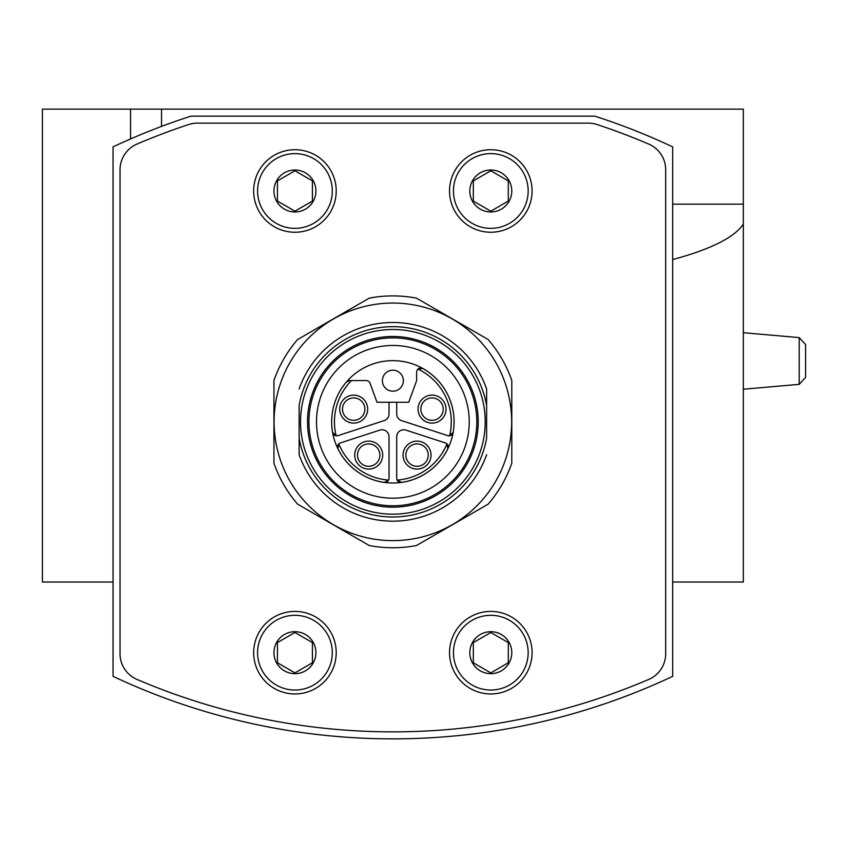 <?xml version="1.0" encoding="UTF-8"?>
<svg xmlns="http://www.w3.org/2000/svg" width="848" height="848" viewBox="0 0 848 848"><rect width="100%" height="100%" fill="white"/><g stroke="black" fill="none" stroke-linecap="round" stroke-linejoin="round"><path stroke-width="1.27" d="M672.687 582.025L743.336 582.025L743.336 223.989A314.089 70.649 180 0 1 672.687 259.562M113.049 582.025L42.4 582.025L42.4 109.138L130.539 109.138L130.539 138.966M396.716 402.249L396.716 413.951A6.996 6.996 0 0 0 401.549 420.608L447.744 435.618A4.198 4.198 0 0 0 449.588 435.787L453.171 432.342A61.215 61.215 0 0 0 422.908 368.498L417.979 369.092A4.198 4.198 0 0 0 416.654 372.155L416.654 380.561L408.757 402.249L376.978 402.249L370.088 383.317A4.198 4.198 0 0 0 366.145 380.561L349.556 380.561L346.376 382.024A61.215 61.215 0 0 0 332.575 432.342L336.147 435.787A4.198 4.198 0 0 0 338.002 435.618L384.186 420.608A6.996 6.996 0 0 0 389.02 413.951L389.02 402.249M367.682 409.118A13.992 13.992 0 0 1 346.705 421.233A13.992 13.992 0 0 1 346.705 397.002A13.992 13.992 0 0 1 367.682 409.118M446.037 409.118A13.992 13.992 0 0 1 425.049 421.233A13.992 13.992 0 0 1 425.049 397.002A13.992 13.992 0 0 1 446.037 409.118M332.575 432.342A61.215 61.215 0 0 0 453.171 432.342A61.215 61.215 0 0 0 346.376 382.024A61.215 61.215 0 0 0 332.575 432.342A4.198 4.198 0 0 0 336.147 435.787A58.417 58.417 0 0 1 351.538 380.561M338.787 443.886A4.198 4.198 0 0 0 337.907 448.772A61.215 61.215 0 0 0 384.229 482.427A4.198 4.198 0 0 0 388.607 480.085L384.229 482.427A61.215 61.215 0 0 1 337.907 448.772L338.787 443.886A58.417 58.417 0 0 0 388.607 480.085A4.198 4.198 0 0 0 389.02 478.272L389.02 436.752A6.996 6.996 0 0 0 379.862 430.106L340.377 442.932A4.198 4.198 0 0 0 338.787 443.886M397.129 480.085A4.198 4.198 0 0 0 401.507 482.427A61.215 61.215 0 0 0 447.829 448.772A4.198 4.198 0 0 0 446.96 443.886L447.829 448.772A61.215 61.215 0 0 1 401.507 482.427L397.129 480.085A58.417 58.417 0 0 0 446.96 443.886A4.198 4.198 0 0 0 445.359 442.932L405.874 430.106A6.996 6.996 0 0 0 396.716 436.752L396.716 478.272A4.198 4.198 0 0 0 397.129 480.085M422.908 368.498A4.198 4.198 0 0 0 417.979 369.092A58.417 58.417 0 0 1 449.588 435.787A4.198 4.198 0 0 0 453.171 432.342M431.038 455.111A13.992 13.992 0 0 1 410.05 467.227A13.992 13.992 0 0 1 410.05 442.995A13.992 13.992 0 0 1 431.038 455.111M382.681 455.111A13.992 13.992 0 0 1 361.693 467.227A13.992 13.992 0 0 1 361.693 442.995A13.992 13.992 0 0 1 382.681 455.111M299.132 405.577L299.132 438.087A95.135 95.135 0 0 0 486.614 438.087L486.614 405.577A95.135 95.135 0 0 0 299.132 405.577A95.135 95.135 0 0 1 486.614 405.577L486.614 388.956L486.614 405.577M299.132 454.698L299.132 438.087L299.132 454.698A99.333 99.333 0 0 0 486.614 454.698M369.251 298.146L297.574 339.539A125.917 125.917 0 0 0 273.946 380.445L273.946 463.22A125.917 125.917 0 0 0 297.574 504.125L369.251 545.518A125.917 125.917 0 0 0 416.495 545.518L488.172 504.125A125.917 125.917 0 0 0 511.789 463.22L511.789 380.445A125.917 125.917 0 0 0 488.172 339.539L416.495 298.146A125.917 125.917 0 0 0 369.251 298.146L353.372 307.315M505.058 460.867A118.784 118.784 0 0 0 412.669 304.708A118.784 118.784 0 0 0 274.084 421.827A118.784 118.784 0 0 0 505.058 460.867M594.755 116.134L190.98 116.134A657.571 657.571 0 0 0 113.049 146.874L113.049 676.354A657.571 657.571 0 0 0 672.687 676.354L672.687 146.874A657.571 657.571 0 0 0 594.755 116.134M130.539 109.138L743.336 109.138L743.336 204.145L672.687 204.145M743.336 223.989L743.336 204.145M665.691 653.723L665.691 169.791A27.984 27.984 0 0 0 648.709 144.065A650.575 650.575 0 0 0 597.119 124.539A27.984 27.984 0 0 0 588.332 123.13L197.404 123.13A27.984 27.984 0 0 0 188.616 124.539A650.575 650.575 0 0 0 137.026 144.065A27.984 27.984 0 0 0 120.045 169.791L120.045 653.723A27.984 27.984 0 0 0 137.026 679.449A650.575 650.575 0 0 0 648.709 679.449A27.984 27.984 0 0 0 665.691 653.723M416.495 545.518L432.374 536.349M511.789 652.684A20.988 20.988 0 0 1 480.318 670.853A20.988 20.988 0 0 1 480.318 634.505A20.988 20.988 0 0 1 511.789 652.684M508.291 642.583L490.801 632.491L473.322 642.583L473.322 662.776L490.801 672.877L508.291 662.776L508.291 642.583M532.078 652.684A41.276 41.276 0 0 1 470.174 688.428A41.276 41.276 0 0 1 470.174 616.941A41.276 41.276 0 0 1 532.078 652.684M315.922 652.684A20.988 20.988 0 0 1 284.44 670.853A20.988 20.988 0 0 1 284.44 634.505A20.988 20.988 0 0 1 315.922 652.684M312.424 642.583L294.934 632.491L277.444 642.583L277.444 662.776L294.934 672.877L312.424 662.776L312.424 642.583M336.211 652.684A41.276 41.276 0 0 1 274.296 688.428A41.276 41.276 0 0 1 274.296 616.941A41.276 41.276 0 0 1 336.211 652.684M315.922 190.98A20.988 20.988 0 0 1 284.44 209.159A20.988 20.988 0 0 1 284.44 172.812A20.988 20.988 0 0 1 315.922 190.98M312.424 180.889L294.934 170.787L277.444 180.889L277.444 201.082L294.934 211.173L312.424 201.082L312.424 180.889M336.211 190.98A41.276 41.276 0 0 1 274.296 226.723A41.276 41.276 0 0 1 274.296 155.237A41.276 41.276 0 0 1 336.211 190.98M511.789 190.98A20.988 20.988 0 0 1 480.318 209.159A20.988 20.988 0 0 1 480.318 172.812A20.988 20.988 0 0 1 511.789 190.98M508.291 180.889L490.801 170.787L473.322 180.889L473.322 201.082L490.801 211.173L508.291 201.082L508.291 180.889M532.078 190.98A41.276 41.276 0 0 1 470.174 226.723A41.276 41.276 0 0 1 470.174 155.237A41.276 41.276 0 0 1 532.078 190.98M307.527 421.827A85.341 85.341 0 0 0 435.543 495.741A85.341 85.341 0 0 0 435.543 347.924A85.341 85.341 0 0 0 307.527 421.827M308.926 421.827A83.941 83.941 0 0 0 434.844 494.532A83.941 83.941 0 0 0 434.844 349.132A83.941 83.941 0 0 0 308.926 421.827M316.505 421.827A76.373 76.373 0 0 0 431.06 487.971A76.373 76.373 0 0 0 431.06 355.694A76.373 76.373 0 0 0 316.505 421.827M349.556 380.561A4.198 4.198 0 0 0 346.376 382.024M443.239 409.118A11.194 11.194 0 0 1 426.449 418.817A11.194 11.194 0 0 1 426.449 399.429A11.194 11.194 0 0 1 443.239 409.118M364.884 409.118A11.194 11.194 0 0 1 348.104 418.817A11.194 11.194 0 0 1 348.104 399.429A11.194 11.194 0 0 1 364.884 409.118M428.24 455.111A11.194 11.194 0 0 1 411.45 464.799A11.194 11.194 0 0 1 411.45 445.412A11.194 11.194 0 0 1 428.24 455.111M379.883 455.111A11.194 11.194 0 0 1 363.092 464.799A11.194 11.194 0 0 1 363.092 445.412A11.194 11.194 0 0 1 379.883 455.111M161.555 109.138L161.555 126.405M805.6 377.371L799.219 384.345L799.219 337.599L805.6 344.564L805.6 377.371L799.219 384.345L743.336 389.232M382.374 380.699A10.494 10.494 0 0 0 392.868 391.193A10.494 10.494 0 0 0 403.362 380.699A10.494 10.494 0 0 0 392.868 370.205A10.494 10.494 0 0 0 382.374 380.699A10.494 10.494 0 0 0 392.868 391.193A10.494 10.494 0 0 0 403.362 380.699A10.494 10.494 0 0 0 392.868 370.205A10.494 10.494 0 0 0 382.374 380.699M486.614 388.956A99.333 99.333 0 0 0 299.132 388.956M299.132 438.087A95.135 95.135 0 0 0 486.614 438.087M300.531 421.827A92.337 92.337 0 0 0 439.041 501.804A92.337 92.337 0 0 0 439.041 341.861A92.337 92.337 0 0 0 300.531 421.827M528.166 652.684A37.365 37.365 0 0 1 472.124 685.036A37.365 37.365 0 0 1 472.124 620.323A37.365 37.365 0 0 1 528.166 652.684M332.299 652.684A37.365 37.365 0 0 1 276.257 685.036A37.365 37.365 0 0 1 276.257 620.323A37.365 37.365 0 0 1 332.299 652.684M332.299 190.98A37.365 37.365 0 0 1 276.257 223.342A37.365 37.365 0 0 1 276.257 158.629A37.365 37.365 0 0 1 332.299 190.98M528.166 190.98A37.365 37.365 0 0 1 472.124 223.342A37.365 37.365 0 0 1 472.124 158.629A37.365 37.365 0 0 1 528.166 190.98M805.6 344.564L799.219 337.599L743.336 332.713"/></g></svg>
